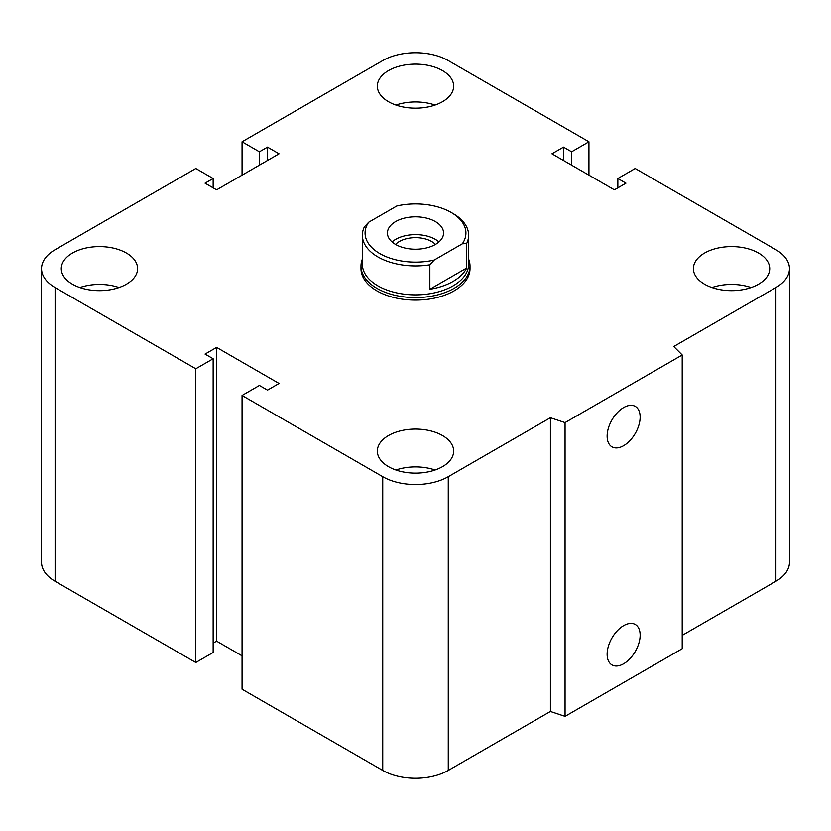 <?xml version="1.0" encoding="UTF-8"?>
<svg xmlns="http://www.w3.org/2000/svg" width="831" height="831" viewBox="0 0 831 831"><rect width="100%" height="100%" fill="white"/><g stroke="black" fill="none" stroke-linecap="round" stroke-linejoin="round"><path stroke-width="1.25" d="M468.642 259.116A54.514 31.474 180 0 1 470.014 266.107L470.014 268.631A54.514 31.474 180 0 1 436.358 297.706A54.514 31.474 180 0 1 376.952 290.881A54.514 31.474 180 0 1 360.986 268.631L360.986 266.107A54.514 31.474 180 0 1 362.358 259.116M126.426 253.05A38.153 22.032 180 0 1 137.603 268.631A38.153 22.032 180 0 1 99.45 290.663A38.153 22.032 180 0 1 61.286 268.631A38.153 22.032 180 0 1 84.845 248.282A38.153 22.032 180 0 1 126.426 253.05M79.89 287.547A38.153 22.032 180 0 1 118.999 287.547M442.476 70.583A38.153 22.032 180 0 1 453.653 86.154A38.153 22.032 180 0 1 415.5 108.186A38.153 22.032 180 0 1 377.347 86.154A38.153 22.032 180 0 1 400.895 65.805A38.153 22.032 180 0 1 442.476 70.583M395.94 105.07A38.153 22.032 180 0 1 435.06 105.07M758.537 253.05A38.153 22.032 180 0 1 769.714 268.631A38.153 22.032 180 0 1 731.55 290.663A38.153 22.032 180 0 1 693.397 268.631A38.153 22.032 180 0 1 716.956 248.282A38.153 22.032 180 0 1 758.537 253.05M712.001 287.547A38.153 22.032 180 0 1 751.11 287.547M442.476 435.527A38.153 22.032 180 0 1 453.653 451.098A38.153 22.032 180 0 1 415.5 473.13A38.153 22.032 180 0 1 377.347 451.098A38.153 22.032 180 0 1 400.895 430.749A38.153 22.032 180 0 1 442.476 435.527M395.94 470.014A38.153 22.032 180 0 1 435.06 470.014M607.129 654.236A23.351 13.483 -60 0 1 617.319 630.739A23.351 13.483 -60 0 1 635.31 624.486A23.351 13.483 -60 0 1 635.31 651.442A23.351 13.483 -60 0 1 611.959 664.925A23.351 13.483 -60 0 1 607.129 654.236M607.129 436.161A23.351 13.483 -60 0 1 617.319 412.664A23.351 13.483 -60 0 1 635.31 406.411A23.351 13.483 -60 0 1 635.31 433.367A23.351 13.483 -60 0 1 611.959 446.839A23.351 13.483 -60 0 1 607.129 436.161M682.209 354.982L682.209 648.72L565.059 716.353L565.059 422.605L550.402 417.723L448.262 476.693A46.328 26.748 180 0 1 382.738 476.693L242.06 395.473L259.397 385.459L267.499 390.134L279.06 383.455L216.621 347.4L205.049 354.079L213.151 358.753L195.804 368.767L55.116 287.547A46.328 26.748 180 0 1 41.55 268.631A46.328 26.748 180 0 1 55.116 249.716L195.804 168.496L213.151 178.509L205.049 183.184L216.621 189.852L279.06 153.808L267.499 147.129L259.397 151.803L242.06 141.789L382.738 60.57A46.328 26.748 180 0 1 448.262 60.57L588.94 141.789L571.603 151.803L563.501 147.129L551.94 153.808L614.379 189.852L625.951 183.184L617.848 178.509L635.196 168.496L775.884 249.716A46.328 26.748 180 0 1 789.45 268.631A46.328 26.748 180 0 1 775.884 287.547L673.744 346.517L682.209 354.982L565.059 422.605M565.059 716.353L550.402 711.461L550.402 417.723M550.402 711.461L448.262 770.43A46.328 26.748 180 0 1 382.738 770.43L242.06 689.211L242.06 395.473M242.06 655.836L216.621 641.148L216.621 347.4M216.621 641.148L213.151 643.152M195.804 368.767L195.804 662.504L213.151 652.491L213.151 358.753M195.804 662.504L55.116 581.285A46.328 26.748 180 0 1 41.55 562.369L41.55 268.631M213.151 187.848L213.151 178.509M789.45 268.631L789.45 562.369A46.328 26.748 180 0 1 775.884 581.285L682.209 635.372M267.499 160.476L267.499 147.129M259.397 165.151L259.397 151.803M242.06 175.164L242.06 141.789M588.94 175.164L588.94 141.789M571.603 165.151L571.603 151.803M563.501 160.476L563.501 147.129M617.848 187.848L617.848 178.509M429.856 264.798L434.198 260.061A50.421 29.106 180 0 1 379.85 253.611A50.421 29.106 180 0 1 368.673 222.23L364.331 226.967A53.142 30.685 0 0 0 362.358 235.246A53.142 30.685 0 0 0 429.856 264.798L429.856 289.271L466.669 268.018A53.142 30.685 180 0 1 429.856 289.271M434.198 260.061L462.327 243.815L466.669 243.535L466.669 268.018M362.358 235.246L362.358 264.175A53.142 30.685 0 0 0 415.5 294.86A53.142 30.685 0 0 0 468.642 264.175L468.642 235.246A53.142 30.685 0 0 0 453.082 213.557L451.15 212.445A50.421 29.106 180 0 1 462.327 243.815M466.669 243.535A53.142 30.685 0 0 0 468.642 235.246M368.673 222.23L396.803 205.995A50.421 29.106 180 0 1 451.15 212.445M395.546 244.428A22.832 13.182 180 0 1 399.358 241.509A22.832 13.182 180 0 1 435.454 244.428M435.351 244.48A28.067 16.204 180 0 1 404.759 248.002A28.067 16.204 180 0 1 387.433 233.023A28.067 16.204 180 0 1 415.5 216.818A28.067 16.204 180 0 1 443.567 233.023A28.067 16.204 180 0 1 435.351 244.48M392.045 241.925A28.067 16.204 180 0 1 438.955 241.925M470.014 266.107A54.514 31.474 180 0 1 415.5 297.581A54.514 31.474 180 0 1 360.986 266.107M775.884 581.285L775.884 287.547M448.262 770.43L448.262 476.693M382.738 770.43L382.738 476.693M55.116 581.285L55.116 287.547"/></g></svg>
